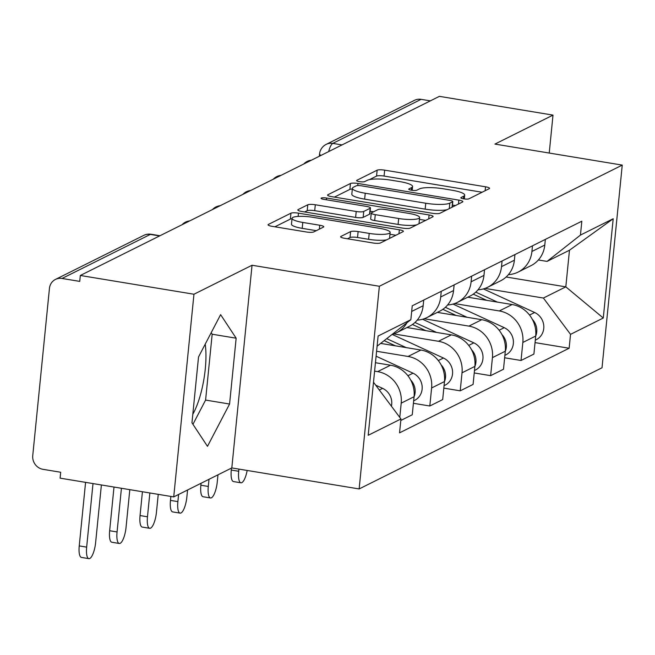 <?xml version="1.0" encoding="UTF-8"?>
<svg xmlns="http://www.w3.org/2000/svg" width="655" height="655" viewBox="0 0 655 655"><rect width="100%" height="100%" fill="white"/><g stroke="black" fill="none" stroke-linecap="round" stroke-linejoin="round"><path stroke-width="0.98" d="M463.642 198.842A4.167 0.835 5.7 0 0 468.906 198.825L489.236 188.681A5.952 1.195 5.7 0 0 489.555 188.345A5.952 1.195 5.7 0 0 485.543 186.798L384.665 170.153A5.952 1.195 5.7 0 0 377.149 170.177L356.819 180.322A4.167 0.835 5.7 0 0 356.598 180.559A4.167 0.835 5.7 0 0 359.398 181.64A4.167 0.835 5.7 0 0 364.663 181.615L367.291 180.305A19.044 3.832 5.7 0 1 391.354 180.207L399.755 181.599A19.044 3.832 5.7 0 1 412.584 186.544A19.044 3.832 5.7 0 1 411.569 187.608L408.941 188.927A4.167 0.835 5.7 0 0 408.72 189.156A4.167 0.835 5.7 0 0 411.52 190.237A4.167 0.835 5.7 0 0 416.785 190.22L419.413 188.91A19.044 3.832 5.7 0 1 443.476 188.812L451.876 190.204A19.044 3.832 5.7 0 1 464.706 195.149A19.044 3.832 5.7 0 1 463.691 196.213L461.063 197.523A4.167 0.835 5.7 0 0 460.842 197.761A4.167 0.835 5.7 0 0 463.642 198.842M205.203 344.17A47.283 14.082 -80.6 0 1 192.807 414.279M340.952 236.422A5.952 1.195 5.7 0 0 340.633 236.758A5.952 1.195 5.7 0 0 344.645 238.305L372.941 242.972A5.952 1.195 5.7 0 0 380.465 242.948L403.038 231.682A5.952 1.195 5.7 0 0 403.357 231.346A5.952 1.195 5.7 0 0 399.345 229.799L298.467 213.153A5.952 1.195 5.7 0 0 290.951 213.178L268.37 224.444A5.952 1.195 5.7 0 0 268.059 224.78A5.952 1.195 5.7 0 0 272.062 226.327L306.253 231.968A5.952 1.195 5.7 0 0 313.77 231.935L323.431 227.113A5.952 1.195 5.7 0 0 323.75 226.786A5.952 1.195 5.7 0 0 319.738 225.238L302.782 222.438A15.917 3.201 5.7 0 1 292.065 218.303A15.917 3.201 5.7 0 1 313.024 217.329L379.433 228.292A15.917 3.201 5.7 0 1 390.159 232.427A15.917 3.201 5.7 0 1 369.199 233.401L358.129 231.575A5.952 1.195 5.7 0 0 350.613 231.6L340.952 236.422L340.878 237.151M379.368 286.268L252.044 265.25L193.954 294.234L80.328 275.477L439.39 96.35L553.008 115.108L494.926 144.084L622.25 165.101L379.368 286.268L359.136 488.941L602.019 367.774L622.25 165.101M432.447 213.293A5.952 1.195 5.7 0 0 439.964 213.26L462.545 201.994A5.952 1.195 5.7 0 0 462.864 201.658A5.952 1.195 5.7 0 0 458.852 200.119L357.974 183.465A5.952 1.195 5.7 0 0 350.458 183.498L327.877 194.756A5.952 1.195 5.7 0 0 327.557 195.092A5.952 1.195 5.7 0 0 331.569 196.639L432.447 213.293M432.791 216.838L410.21 228.104A5.952 1.195 5.7 0 1 402.694 228.128L301.816 211.483A5.952 1.195 5.7 0 1 297.804 209.936A5.952 1.195 5.7 0 1 298.123 209.6L307.784 204.786A5.952 1.195 5.7 0 1 315.301 204.753L356.214 211.508A5.952 1.195 5.7 0 0 363.738 211.475L370.149 208.274A5.952 1.195 5.7 0 0 370.46 207.946A5.952 1.195 5.7 0 0 366.456 206.399L323.857 199.366A4.167 0.835 5.7 0 1 321.056 198.285A4.167 0.835 5.7 0 1 326.542 198.031L429.099 214.963A5.952 1.195 5.7 0 1 433.111 216.502A5.952 1.195 5.7 0 1 432.791 216.838M193.954 294.234L173.722 496.908L60.096 478.15L60.694 472.247L42.993 469.324A12.126 11.315 -116.5 0 1 32.75 455.618L49.444 288.397A12.126 11.315 -116.5 0 1 55.446 279.431L143.748 235.382A12.126 11.315 63.5 0 1 150.339 234.416L62.037 278.465A12.126 11.315 -116.5 0 0 55.446 279.431M173.722 496.908L231.813 467.924L359.136 488.941M80.328 275.477L79.738 281.388L62.037 278.465M342.041 144.919L332.797 143.396A12.126 11.315 63.5 0 0 326.206 144.362L414.509 100.313A12.126 11.315 63.5 0 1 421.1 99.339L332.797 143.396A12.126 3.611 99.4 0 0 328.679 151.583M430.343 100.87L421.1 99.339M549.226 153.049L553.008 115.108M532.482 245.813L531.917 251.471A27.887 26.02 63.5 0 1 518.105 272.087L530.968 265.668A27.887 26.02 -116.5 0 0 544.788 245.052L545.353 239.394M454.595 303.576L499.29 310.953A27.887 26.02 63.5 0 1 522.837 342.467L535.7 336.048A27.887 26.02 -116.5 0 0 512.153 304.534L467.752 297.206M535.7 336.048L533.907 354.068L521.036 360.487L504.637 357.777M518.105 272.087A27.887 26.02 63.5 0 1 508.419 274.625M522.837 342.467L521.036 360.487M502.074 260.985L501.509 266.642A27.887 26.02 63.5 0 1 487.697 287.258L500.559 280.839A27.887 26.02 -116.5 0 0 514.38 260.223L514.945 254.566M474.228 372.949L490.628 375.659L503.499 369.24L505.292 351.219A27.887 26.02 -116.5 0 0 481.744 319.706L437.343 312.378M487.697 287.258A27.887 26.02 63.5 0 1 478.011 289.797M424.186 318.748L468.882 326.116A27.887 26.02 63.5 0 1 492.429 357.638L490.628 375.659M471.666 276.156L471.101 281.806A27.887 26.02 63.5 0 1 457.288 302.43L470.151 296.011A27.887 26.02 -116.5 0 0 483.971 275.395L484.536 269.737M443.82 388.12L460.219 390.83L473.09 384.411L474.883 366.391A27.887 26.02 -116.5 0 0 451.336 334.869L406.935 327.541M457.288 302.43A27.887 26.02 63.5 0 1 447.594 304.968M393.778 333.911L438.465 341.288A27.887 26.02 63.5 0 1 462.021 372.81L460.219 390.83M441.257 291.328L440.692 296.977A27.887 26.02 63.5 0 1 426.88 317.601L439.742 311.182A27.887 26.02 -116.5 0 0 453.563 290.558L454.128 284.909M413.411 403.292L429.811 406.002L442.682 399.583L444.475 381.554A27.887 26.02 -116.5 0 0 420.928 350.04L380.76 343.416M426.88 317.601A27.887 26.02 63.5 0 1 417.186 320.131M376.584 351.268L408.057 356.459A27.887 26.02 63.5 0 1 431.612 387.973L429.811 406.002M406.943 322.768A27.887 26.02 63.5 0 1 396.471 332.765L409.334 326.346A27.887 26.02 -116.5 0 0 423.155 305.729L423.711 300.08M400.794 420.477L412.265 414.754L414.066 396.725A27.887 26.02 -116.5 0 0 390.519 365.212L375.438 362.723M396.471 332.765A27.887 26.02 63.5 0 1 392.157 334.427M374.603 371.131L377.648 371.631A27.887 26.02 63.5 0 1 401.204 403.144L399.779 417.399M485.003 288.405L543.396 298.041L565.814 286.857L569.473 250.226L547.056 261.402L538.377 259.978M506.135 277.008L565.814 286.857L603.28 318.019L570.538 334.353L543.396 298.041M547.056 261.402L580.445 235.088L613.195 218.745L603.28 318.019M373.432 382.831L373.808 382.643L400.95 418.954L399.558 432.84L569.146 348.239L570.538 334.353M400.95 418.954L368.2 435.297L378.107 336.023L410.857 319.689L377.092 346.2M580.445 235.088L581.828 221.202L412.241 305.803L410.857 319.689M252.044 265.25L231.813 467.924M191.956 422.802L207.479 446.333L229.577 404.029L236.152 338.193L220.62 314.654L198.53 356.959L191.956 422.802M535.045 342.614L569.146 348.239M613.195 218.745L569.473 250.226M192.947 424.301L205.596 400.074L212.171 334.23L211.18 332.732M212.171 334.23L236.152 338.193M205.596 400.074L229.577 404.029M482.105 192.243L384.076 176.056A5.952 1.195 5.7 0 0 376.56 176.089L369.485 179.617M352.341 189.008A5.952 1.195 5.7 0 0 349.868 189.401L334.418 197.106M455.413 205.555L452.458 205.064M452.597 201.748A4.167 0.835 5.7 0 0 452.818 201.519A4.167 0.835 5.7 0 0 450.01 200.438L361.462 185.823A4.167 0.835 5.7 0 0 356.197 185.84L353.422 187.224A19.044 3.832 5.7 0 0 352.406 188.296A19.044 3.832 5.7 0 0 365.236 193.241L425.758 203.23A19.044 3.832 5.7 0 0 449.821 203.132L452.597 201.748L452.048 207.234M352.406 188.296L351.817 194.199A19.044 3.832 5.7 0 0 364.647 199.145L365.236 193.241M447.037 209.731A19.044 3.832 5.7 0 1 425.169 209.141L364.647 199.145M304.665 211.95L307.195 210.689L307.784 204.786M370.46 207.946L369.87 213.849A5.952 1.195 5.7 0 1 369.559 214.185L363.148 217.386A5.952 1.195 5.7 0 1 355.624 217.411L314.711 210.664A5.952 1.195 5.7 0 0 307.195 210.689M370.132 211.229L373.538 211.794M419.446 219.368L425.66 220.399M398.674 218.508A15.917 3.201 5.7 0 0 419.626 217.542A15.917 3.201 5.7 0 0 408.908 213.407L385.508 209.543A5.952 1.195 5.7 0 0 377.992 209.575L371.581 212.769A5.952 1.195 5.7 0 0 371.262 213.104A5.952 1.195 5.7 0 0 375.274 214.652L398.674 218.508L398.084 224.419A15.917 3.201 5.7 0 0 416.793 224.821M418.93 223.756A15.917 3.201 5.7 0 0 419.036 223.445L419.626 217.542M371.262 213.104L370.673 219.016A5.952 1.195 5.7 0 0 374.685 220.555L375.274 214.652M398.084 224.419L374.685 220.555M386.663 239.853A15.917 3.201 5.7 0 1 368.609 239.312L357.54 237.478A5.952 1.195 5.7 0 0 350.024 237.511L347.494 238.772M389.553 238.412A15.917 3.201 5.7 0 0 389.569 238.338L390.159 232.427M292.065 218.303L291.475 224.215A15.917 3.201 5.7 0 0 302.192 228.349L302.782 222.438M316.299 230.675L302.192 228.349M292.024 218.737A5.952 1.195 5.7 0 0 290.361 219.089L274.912 226.794M395.907 235.243L389.971 234.261M240.917 482.792L233.491 481.572A13.943 4.151 -80.6 0 1 231.281 470.053L238.707 471.272A13.943 4.151 99.4 0 0 240.917 482.792A13.943 4.151 99.4 0 0 247.156 470.462M473.262 294.16L486.657 300.326M475.776 292.138L497.423 302.102M483.398 288.912L534.652 312.509A15.155 14.14 63.5 0 1 543.797 326.059A15.155 14.14 63.5 0 1 536.24 339.699L535.291 340.174M532.376 319.419A15.155 14.14 63.5 0 1 535.692 336.179M238.707 471.272L238.919 469.103M231.477 468.096L231.281 470.053M210.509 497.964L203.083 496.744A13.943 4.151 -80.6 0 1 200.872 485.224L208.298 486.444A13.943 4.151 99.4 0 0 210.509 497.964A13.943 4.151 99.4 0 0 217.263 481.974L217.976 474.826M442.854 309.332L456.248 315.497M445.367 307.31L467.015 317.274M452.99 304.084L504.244 327.68A15.155 14.14 63.5 0 1 513.389 341.222A15.155 14.14 63.5 0 1 505.832 354.871L504.882 355.346M501.967 334.582A15.155 14.14 63.5 0 1 505.283 351.35M208.298 486.444L209.011 479.304M201.069 483.267L200.872 485.224M180.1 513.135L172.674 511.915A13.943 4.151 -80.6 0 1 170.464 500.395L177.882 501.615A13.943 4.151 99.4 0 0 180.1 513.135A13.943 4.151 99.4 0 0 186.855 497.145L187.567 489.997M412.445 324.495L425.84 330.66M414.951 322.473L436.598 332.437M422.581 319.255L473.835 342.852A15.155 14.14 63.5 0 1 482.981 356.394A15.155 14.14 63.5 0 1 475.424 370.042L474.474 370.517M471.559 349.754A15.155 14.14 63.5 0 1 474.875 366.522M177.882 501.615L178.602 494.476M170.857 496.433L170.464 500.395M149.692 528.307L142.266 527.078A13.943 4.151 -80.6 0 1 140.055 515.559L147.473 516.787A13.943 4.151 99.4 0 0 149.692 528.307A13.943 4.151 99.4 0 0 156.447 512.316L158.24 494.353M384.231 340.682L395.432 345.832M386.777 338.676L406.19 347.608M392.173 334.427L443.427 358.015A15.155 14.14 63.5 0 1 452.572 371.565A15.155 14.14 63.5 0 1 445.015 385.214L444.065 385.68M441.151 364.925A15.155 14.14 63.5 0 1 444.467 381.685M147.473 516.787L149.856 492.969M142.43 491.741L140.055 515.559M119.284 543.478L111.858 542.25A13.943 4.151 -80.6 0 1 109.647 530.73L117.065 531.958A13.943 4.151 99.4 0 0 119.284 543.478A13.943 4.151 99.4 0 0 126.038 527.48L129.813 489.653M376.093 356.189L413.018 373.186A15.155 14.14 63.5 0 1 422.164 386.737A15.155 14.14 63.5 0 1 414.607 400.385L413.657 400.852M410.742 380.096A15.155 14.14 63.5 0 1 414.058 396.856M117.065 531.958L121.429 488.278M114.003 487.05L109.647 530.73M88.875 558.649L81.449 557.421A13.943 4.151 -80.6 0 1 79.239 545.902L86.656 547.13A13.943 4.151 99.4 0 0 88.875 558.649A13.943 4.151 99.4 0 0 95.622 542.651L101.386 484.962M375.708 385.181L382.61 388.358A15.155 14.14 63.5 0 1 391.403 406.19M86.656 547.13L93.002 483.587M85.576 482.358L79.239 545.902M431.612 387.973L444.475 381.554M462.021 372.81L474.883 366.391M492.429 357.638L505.292 351.219M401.204 403.144L414.066 396.725M377.648 371.631L390.519 365.212M408.057 356.459L420.928 350.04M440.692 296.977L453.563 290.558M438.465 341.288L451.336 334.869M471.101 281.806L483.971 275.395M468.882 326.116L481.744 319.706M501.509 266.642L514.38 260.223M499.29 310.953L512.153 304.534M531.917 251.471L544.788 245.052M411.676 311.452L423.155 305.729M159.583 235.939L150.339 234.416A12.126 3.611 99.4 0 1 151.141 234.269A12.126 12.126 0 0 0 143.748 235.382M319.329 156.25L319.55 154.007A12.126 2.44 5.7 0 0 321.056 155.382M463.429 198.809L463.691 196.213M408.884 189.434L408.941 188.927M411.307 190.204L411.569 187.608M356.762 180.829L356.819 180.322M376.56 176.089L377.149 170.177M384.076 176.056L384.665 170.153M485.15 190.72L485.543 186.798M461.005 198.031L461.063 197.523M327.803 195.485L327.877 194.756M349.868 189.401L350.458 183.498M357.761 185.57L357.974 183.465M458.459 204.032L458.852 200.119M425.169 209.141L425.758 203.23M449.273 208.618L449.821 203.132M298.05 210.329L298.123 209.6M314.711 210.664L315.301 204.753M355.624 217.411L356.214 211.508M363.148 217.386L363.738 211.475M369.559 214.185L370.149 208.274M326.362 199.783L326.542 198.031M428.706 218.876L429.099 214.963M350.024 237.511L350.613 231.6M357.54 237.478L358.129 231.575M368.609 239.312L369.199 233.401M319.345 229.152L319.738 225.238M268.296 225.173L268.37 224.444M290.361 219.089L290.951 213.178M298.14 216.42L298.467 213.153M398.96 233.72L399.345 229.799M534.652 312.509L529.543 315.055M504.244 327.68L499.135 330.226M473.835 342.852L468.726 345.398M443.427 358.015L438.318 360.569M413.018 373.186L407.909 375.733M382.61 388.358L379.31 390.003M311.403 160.205A12.126 12.126 0 0 0 303.732 164.028M280.987 175.376A12.126 12.126 0 0 0 273.323 179.2M250.578 190.54A12.126 12.126 0 0 0 242.907 194.371M220.17 205.711A12.126 12.126 0 0 0 212.498 209.543M189.762 220.882A12.126 12.126 0 0 0 182.09 224.714M160 235.734L151.141 234.269M326.206 144.362A12.126 12.126 0 0 0 319.55 154.007M464.321 198.94L464.706 195.149M412.2 190.343L412.584 186.544M452.253 207.127L452.818 201.519"/></g></svg>
